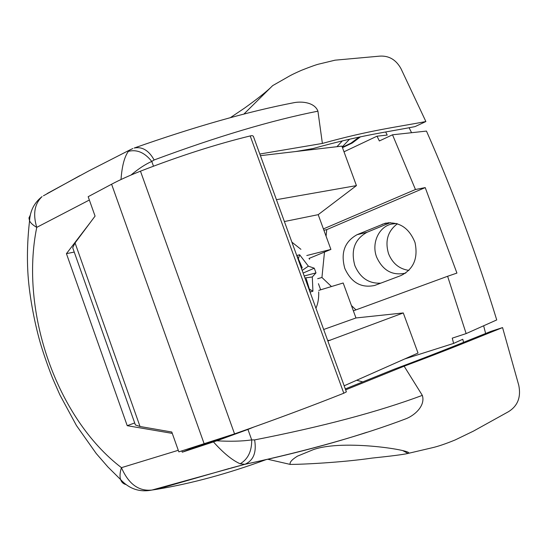 <?xml version="1.0" encoding="UTF-8"?>
<svg xmlns="http://www.w3.org/2000/svg" width="547" height="547" viewBox="0 0 547 547"><rect width="100%" height="100%" fill="white"/><g stroke="black" fill="none" stroke-linecap="round" stroke-linejoin="round"><path stroke-width="0.82" d="M390.36 222.622L367.044 232.277C354.682 239.135 350.613 250.225 354.846 265.562C360.199 277.91 368.863 283.777 380.842 283.148M357.047 234.697C344.596 241.63 340.514 252.864 344.808 268.413C351.263 282.594 361.218 288.276 374.681 285.452L401.06 275.51C413.648 269.151 418.298 258.143 415.002 242.471C408.978 227.675 399.009 221.282 385.095 223.292L357.047 234.697L367.044 232.277M309.205 258.369L309.534 259.264M318.436 283.695L320.665 289.814M353.362 310.84L447.61 276.276L466.147 333.588L452.26 338.142L453.62 343.413L404.63 358.989M323.414 228.919L415.453 189.508L392.514 134.794L379.358 140.962L377.013 136.182L343.995 151.799M356.699 380.24L362.723 381.909M463.582 342.326L462.789 339.263L453.62 343.413M377.013 136.182L387.208 135.075L385.697 132.005M342.477 147.663L352.247 143.013L360.548 136.771M411.576 132.709L409.094 127.697M466.147 333.588L496.731 319.933C476.82 254.977 453.395 192.024 426.469 131.082L392.514 134.794M485.633 333.499L483.644 325.78M323.906 230.266L326.737 229.631L425.217 187.6L456.93 273.083L447.61 276.276M326.737 229.631L326.074 236.208M324.487 252.064L321.937 277.479L331.461 286.539M351.427 305.541L355.981 309.882M415.453 189.508L425.217 187.6M342.326 147.273L350.955 143.164L359.119 137.071M317.663 278.71L321.937 277.479M397.443 223.75C387.755 231.039 384.801 241.049 388.575 253.781C392.589 263.51 399.365 269.042 408.917 270.389M396.548 223.484L391.31 224.12C378.483 227.087 371.324 243.586 376.644 257.131C382.797 270.539 392.363 275.886 405.354 273.165L405.778 273.021M310.347 149.01L311.585 149.673M336.959 146.699L342.367 140.873M342.203 146.931L349.588 139.17M315.934 308.207C317.985 303.735 318.908 298.306 318.696 291.913M301.472 268.474L302.245 267.804L296.918 255.442L299.64 254.765L308.371 266.163L314.272 268.194L315.981 272.891L312.303 276.96L312.918 291.236L310.245 292.043L306.204 278.683M300.918 249.316L291.886 242.143M309.602 289.233L312.918 291.236M304.918 277.958L312.303 276.96M304.207 275.996L315.981 272.891M303.141 273.056L314.272 268.194M302.176 270.409L308.371 266.163M298.464 258.437L299.64 254.765M73.633 250.355L72.703 247.723L75.055 242.943L95.069 216.106L88.17 196.694L111.595 184.223C119.752 179.888 129.379 175.546 140.47 171.177C179.505 156.011 216.086 144.264 250.198 135.936L252.112 135.594L253.329 136.196L346.374 391.864L343.796 393.218C310.956 406.277 274.539 419.829 234.554 433.88L178.835 451.856L171.785 432.014L140.025 426.496L135.396 424.944L134.726 423.043M308.98 258.457L330.908 249.418L318.197 214.663L284.385 221.542M260.413 155.669L341.909 146.117L356.432 185.611L318.197 214.663M356.432 185.611L276.433 199.689M327.872 341.013L403.276 312.946L418.031 353.047L344.166 385.792M403.276 312.946L355.967 317.964L343.181 282.99L318.744 290.395M306.785 255.524L330.908 249.418M323.674 329.485L355.967 317.964M345.314 388.938L393.977 369.293C440.383 352.022 463.979 342.066 491.103 331.311L502.563 327.591L518.768 385.286C521.168 397.143 517.736 405.949 508.464 411.7L473.374 431.152L455.166 439.952C445.682 443.829 438.003 446.441 432.137 447.774L408.192 453.388C416.397 450.919 344.193 438.756 313.431 449.6L297.459 456.15C291.893 459.603 289.459 462.359 290.17 464.403C300.556 464.512 341.601 462.557 372.035 458.092C391.105 456.116 403.112 454.564 408.062 453.449L408.192 453.388M243.805 114.166L272.652 85.626L285.172 78.508C289.301 76.163 290.484 75.158 301.424 70.324C310.935 66.556 316.986 64.423 319.585 63.917L335.072 60.177L379.693 56.136C388.985 55.541 396.103 59.753 401.04 68.772L425.874 121.537C396.89 127.123 370.312 130.07 322.381 143.444L317.923 111.171C271.688 120.285 217.091 136.552 154.131 159.977L151.779 161.44C145.632 164.079 138.699 168.62 130.993 175.047M270.17 88.06C264.7 93.093 256.181 99.759 244.612 108.06L230.266 117.728M259.811 154.022L322.381 143.444M154.131 159.977C148.866 150.446 142.227 146.459 134.227 148.018C195.368 126.494 248.796 111.349 294.498 102.583C302.812 101.154 314.805 102.74 317.923 111.171M295.968 151.498L313.075 148.538C360.261 135.266 386.394 132.237 415.036 126.603L425.881 121.537M172.271 433.388L127.225 425.682L66.433 253.651L90.378 222.397M89.352 200.024L36.752 227.367C19.61 311.359 56.608 418.168 121.448 467.664L178.281 450.297M43.425 195.799L79.896 175.628M366.955 432.253C332.104 443.651 291.414 454.345 244.885 464.321L151.977 490.044L156.941 489.298C191.648 483.493 227.921 473.64 265.746 459.747M181.802 450.933L182.301 452.178L216.79 440.814C230.567 441.579 242.198 441.279 251.702 439.904L254.615 439.904C322.21 426.694 378.114 411.857 422.325 395.378L404.13 366.189L345.649 389.867M253.576 427.152L247.941 429.429L251.702 439.904C251.825 451.234 247.982 459.193 240.181 463.781C232.386 460.383 223.477 453.101 213.46 441.935M404.13 366.189C451.419 348.555 475.179 338.484 502.563 327.591M422.325 395.378C425.532 405.306 415.426 414.865 406.442 418.585L405.758 418.838M229.439 468.444L156.941 489.298L151.977 490.044C138.726 491.486 128.552 484.02 121.448 467.664C119.902 472.505 119.622 476.471 120.607 479.555L120.607 479.555C121.516 482.215 123.28 483.869 125.892 484.526M30.229 215.286L28.957 217.925L29.552 220.872C30.673 223.073 33.073 225.234 36.752 227.367C32.765 214.075 34.543 203.812 42.078 196.578L42.078 196.578C34.297 202.67 30.126 210.766 29.552 220.872C27.357 240.215 26.871 258.492 28.082 275.709C29.593 297.554 35.111 325.704 41.1 345.567C44.232 355.803 48.068 366.722 52.608 378.326L59.862 394.845L76.464 425.566L96.238 453.531L107.916 466.967L120.607 479.555C129.242 488.943 139.663 492.45 151.868 490.071M47.172 193.549L88.648 171.006L131.362 149.181M121.01 179.519C121.974 166.192 124.422 156.811 128.36 151.369L129.851 149.974L132.866 148.531M406.442 418.585C363.051 435.111 309.205 450.352 244.906 464.314L240.181 463.781M216.79 440.814L247.941 429.429M230.704 468.109L244.906 464.314C253.487 460.519 256.721 452.383 254.615 439.904M153.481 166.185L151.779 161.44C144.695 152.545 136.894 149.187 128.36 151.369M182.301 452.178L193.016 447.802L224.885 437.224M134.692 422.947L127.225 425.682M74.242 252.071L66.433 253.651M382.182 224.263L388.903 222.677M350.955 143.164L352.247 143.013M75.055 242.943L140.025 426.496M111.595 184.223L204.222 443.973M140.47 171.177L234.554 433.88M250.198 135.936L343.796 393.218M327.68 340.487L330.395 340.234M385.095 223.292L385.867 223.108M391.31 224.12L392.008 223.955M72.703 247.723L135.396 424.944M290.17 464.403L267.811 459.275M408.062 453.449L402.777 450.612"/></g></svg>
